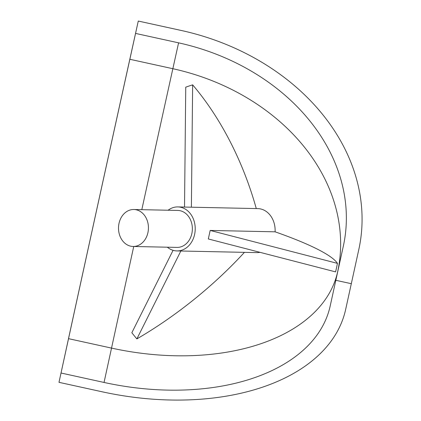 <?xml version="1.0" encoding="UTF-8"?>
<svg xmlns="http://www.w3.org/2000/svg" width="421" height="421" viewBox="0 0 421 421"><rect width="100%" height="100%" fill="white"/><g stroke="black" fill="none" stroke-linecap="round" stroke-linejoin="round"><path stroke-width="0.63" d="M167.342 247.201A22.008 17.819 -88.8 0 0 176.931 250.921A22.008 17.819 -88.8 0 0 195.212 229.298A22.008 17.819 -88.8 0 0 177.862 206.916A22.008 17.819 -88.8 0 0 168.121 210.232M176.931 250.921L256.847 252.611A22.008 17.819 -88.8 0 0 260.004 252.332M210.184 230.445L208.316 238.96L335.574 271.882A188.229 180.114 74.8 0 0 337.442 263.367A204.201 28.412 12.4 0 0 275.097 231.818L210.184 230.445L337.442 263.367M275.097 231.818A22.008 17.819 -88.8 0 0 257.778 208.605L177.862 206.916M256.278 208.574A204.201 115.075 71.4 0 0 192.639 84.858L191.392 207.2M192.639 84.858A188.229 132.226 119 0 0 185.745 87.184L184.524 207.053M180.851 251.005L136.867 338.91A204.201 86.663 141 0 0 244.427 252.353M173.073 250.316L131.847 332.722A188.229 116.528 72.6 0 0 136.867 338.91M133.083 246.474L177.004 247.401A18.487 14.967 -88.8 0 0 192.36 229.234A18.487 14.967 -88.8 0 0 177.788 210.437L133.862 209.505A18.487 14.967 -88.8 0 0 119.001 232.871A18.487 14.967 -88.8 0 0 133.083 246.474A18.487 14.967 -88.8 0 0 148.434 228.308A18.487 14.967 -88.8 0 0 133.862 209.505M345.63 309.572A220.099 132.457 12.3 0 1 101.982 391.756L58.987 382.331L66.471 347.983A220.099 0.374 -77.6 0 1 132.547 46.915L138.277 21.05L181.277 30.475A220.099 175.778 12.5 0 1 358.845 249.358L345.63 309.572M58.987 382.331L68.534 338.668L111.533 348.099A204.248 122.916 -167.7 0 0 337.637 271.829A204.248 163.122 12.5 0 0 172.852 68.707A204.248 0.347 102.4 0 0 141.809 209.674M138.277 21.05L129.852 59.282A204.248 0.347 -77.6 0 0 68.534 338.668M61.05 373.022L104.045 382.447L111.533 348.099A204.248 0.347 102.4 0 1 133.736 246.49M135.583 33.417L178.583 42.842A204.248 163.122 12.5 0 1 343.368 245.964L330.148 306.178A204.248 122.916 12.3 0 1 104.045 382.447M335.879 280.312L351.361 283.707M330.148 306.178L343.368 245.964M178.583 42.842L172.852 68.707L129.852 59.282"/></g></svg>
